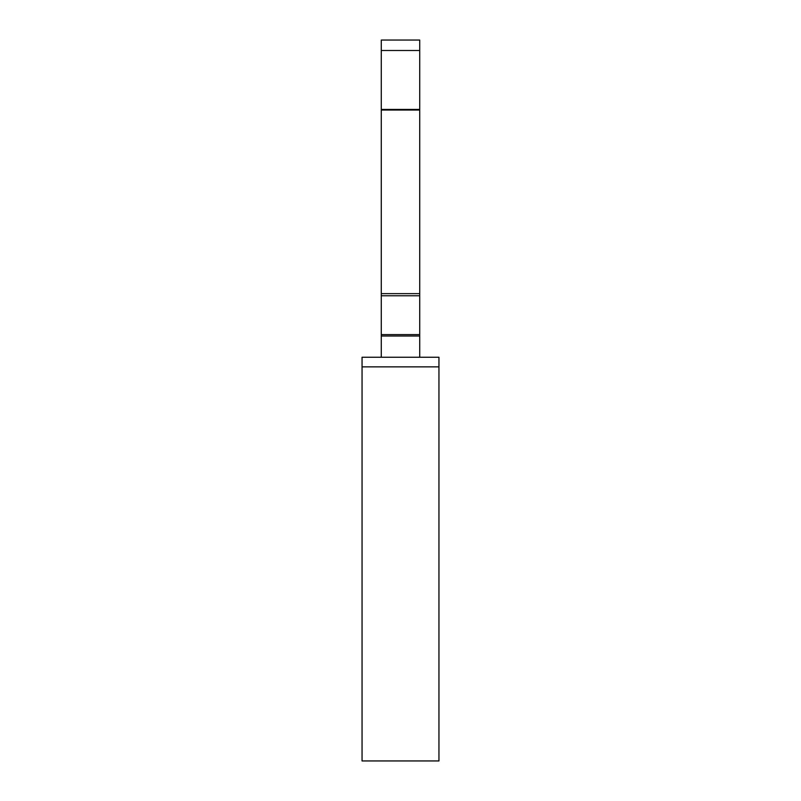 <?xml version="1.0" encoding="UTF-8"?>
<svg xmlns="http://www.w3.org/2000/svg" width="801" height="801" viewBox="0 0 801 801"><rect width="100%" height="100%" fill="white"/><g stroke="black" fill="none" stroke-linecap="round" stroke-linejoin="round"><path stroke-width="1.2" d="M438.948 366.858L438.948 357.246L362.052 357.246L362.052 760.95L438.948 760.95L438.948 366.858L362.052 366.858M381.276 50.493L419.724 50.493L419.724 40.05L381.276 40.05L381.276 357.246M419.724 50.493L419.724 357.246M381.276 336.009L419.724 336.009M381.276 334.608L419.724 334.608M381.276 295.779L419.724 295.779M381.276 293.637L419.724 293.637M381.276 110.047L419.724 110.047M381.276 109.427L419.724 109.427"/></g></svg>
